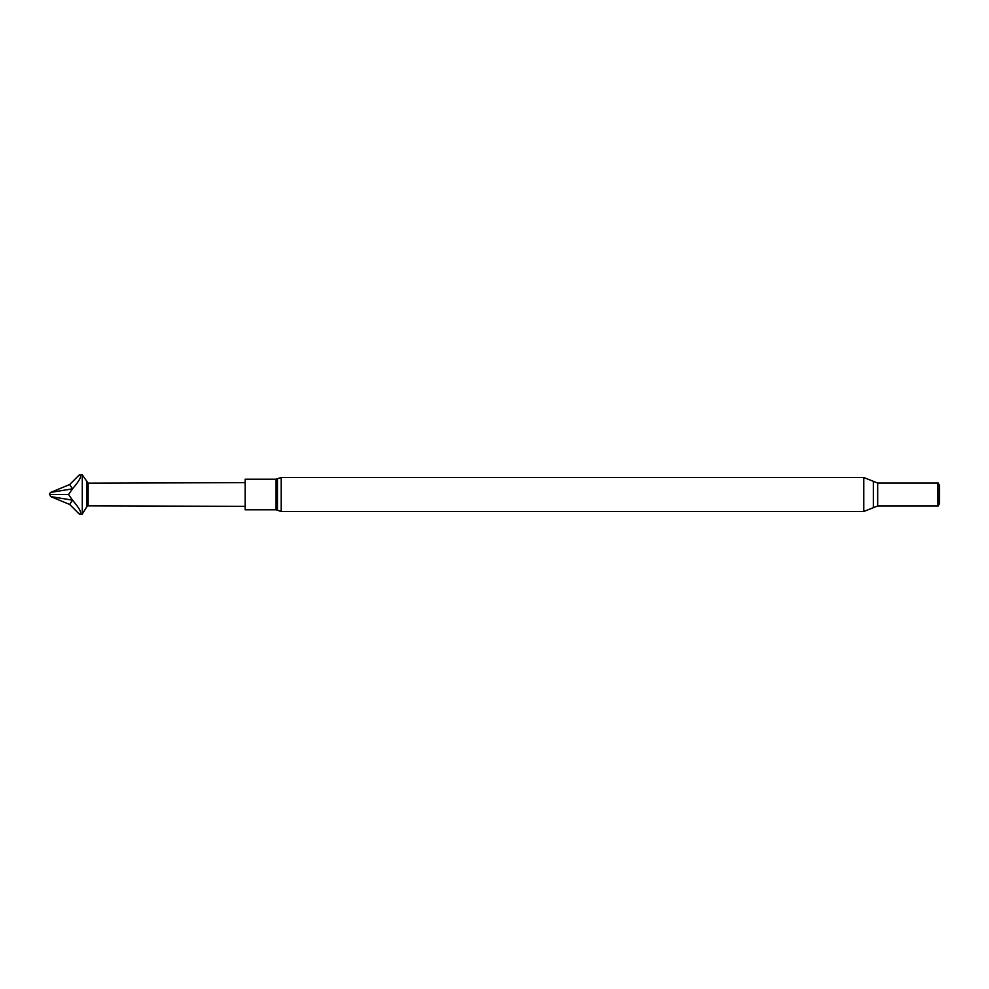 <?xml version="1.0" encoding="UTF-8"?>
<svg xmlns="http://www.w3.org/2000/svg" width="989" height="989" viewBox="0 0 989 989"><rect width="100%" height="100%" fill="white"/><g stroke="black" fill="none" stroke-linecap="round" stroke-linejoin="round"><path stroke-width="1.48" d="M86.884 482.409L86.884 506.591L82.272 514.132L82.272 474.868L88.145 483.139L245.148 482.669M245.148 506.331L88.145 505.861L88.145 483.139M69.65 504.452L72.506 500.174L50.612 496.565L69.65 504.452L79.343 514.132C82.285 513.563 80.01 508.915 72.506 500.174L68.55 494.5L72.506 488.826L69.65 484.548L79.343 474.868C82.285 475.437 80.01 480.085 72.506 488.826L50.612 492.435L69.65 484.548M276.079 509.805L276.079 479.195L245.148 479.195L245.148 509.805L276.079 509.805L281.173 511.486L281.173 477.514L277.464 478.738L277.464 510.262M938.005 506.183L938.005 482.817L939.55 485.5L939.55 503.5L938.005 506.183L937.621 483.04L877.688 483.04L863.793 477.514L281.173 477.514M50.612 492.435L49.45 493.82L50.612 496.565M68.55 494.5L49.45 494.5M937.621 505.96L877.688 505.96L877.688 483.04M877.688 505.96L873.349 507.678L873.349 481.322M873.349 507.678L863.793 511.486L863.793 477.514M79.343 474.868L82.272 474.868M863.793 511.486L281.173 511.486M276.079 479.195L277.464 478.738M79.343 514.132L82.272 514.132M88.145 505.861L86.884 506.591"/></g></svg>
